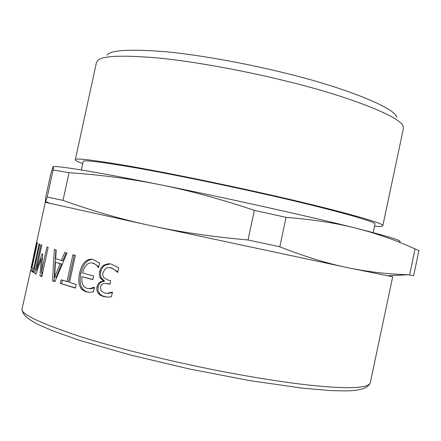 <?xml version="1.0" encoding="UTF-8"?>
<svg xmlns="http://www.w3.org/2000/svg" width="441" height="441" viewBox="0 0 441 441"><rect width="100%" height="100%" fill="white"/><g stroke="black" fill="none" stroke-linecap="round" stroke-linejoin="round"><path stroke-width="0.66" d="M33.709 271.998L32.623 270.939L33.136 268.591M31.002 270.62L37.083 242.688L37.391 242.93L32.006 267.648L33.632 268.933L39.084 243.895L39.756 244.215L33.555 272.72L31.002 270.62L32.623 270.939M34.348 269.065L33.632 268.933M75.455 287.879L60.279 283.398L61.056 279.809L68.427 281.882L74.237 255.119M61.746 283.613L62.473 280.261M67.01 281.678L72.859 254.744L75.378 255.427L69.518 282.444L76.199 284.439L75.405 288.094L60.279 283.398M106.926 297.129L102.367 295.856L99.6 293.739L98.012 290.465L98.123 286.959C99.049 283.431 101.138 281.54 104.396 281.286L104.5 280.983L101.353 278.012L100.774 276.601L100.465 273.47L101.226 270.046L102.527 267.577L104.704 265.35L110.415 263.889M106.568 293.282L110.134 293.133L112.4 292.449M109.974 284.092L106.667 283.447M117.791 271.871L111.579 267.874L110.14 267.654M101.353 278.012L100.223 277.88L99.76 276.843L99.308 274.804L99.468 272.213L100.796 268.354L103.585 265.201L108.431 263.707L111.253 264.071L118.679 267.775L117.653 272.499L114.357 269.594L111.093 267.902L108.514 267.505L105.57 268.36L102.957 272.698L102.753 274.787L103.106 276.496L103.762 277.61L107.979 280.018L110.702 280.713L109.936 284.247L105.134 283.331C102.643 283.409 101.083 284.732 100.46 287.312L101.237 291.082L104.638 293.011L107.384 293.265L112.483 292.08L111.468 296.76L109.17 297.091L103.762 296.65L100.096 295.095L97.924 292.896L96.794 289.891L96.981 286.837C97.902 283.309 100.002 281.419 103.282 281.165L103.403 280.862L100.223 277.88M104.5 280.983L103.403 280.862M104.434 281.286L103.337 281.165M88.873 292.262L87.351 291.925C80.901 289.809 78.774 283.574 80.962 273.227C83.084 264.269 86.894 259.666 92.395 259.429L92.825 259.451M88.994 288.635L90.637 288.772L94.302 287.863M92.891 279.462L81.993 276.65C81.205 283.006 82.869 286.893 86.987 288.309L89.446 288.64L94.457 287.152L93.448 291.799L89.859 292.278L86.116 291.793C79.606 289.654 77.445 283.403 79.639 273.04C81.761 264.076 85.593 259.479 91.138 259.236L93.145 259.529L99.705 263.2L98.47 267.759C97.18 265.416 95.179 263.85 92.461 263.057L91.039 262.853C87.015 263.084 84.214 266.474 82.632 273.023L93.641 276.005L92.853 279.627L81.993 276.65M98.927 266.783L93.685 263.233L92.395 263.04M54.64 277.119L56.156 277.356L61.58 263.961L55.439 262.252L54.64 277.119L60.086 263.712L55.439 262.252M61.58 263.961L60.086 263.712M55.048 281.364L52.496 280.774L54.331 249.38L56.211 249.959L55.66 258.696L61.409 260.471L62.898 260.719L66.133 252.864M54.023 281.005L55.869 249.854M61.409 260.471L64.717 252.461L66.977 253.101L54.943 281.617L52.496 280.774M36.829 271.447L37.138 270.008M41.856 276.353L41.873 272.224M41.978 258.939L42.479 257.527M34.707 273.398L40.947 244.733L41.829 245.097L36.438 269.875L42.077 253.845L42.76 254.115L41.415 272.141L46.895 246.966L48.157 247.395L41.779 276.722L39.982 275.956L41.289 258.812L35.93 274.054L34.707 273.398L36.068 273.646M42.364 259.01L41.289 258.812M41.592 276.237L39.982 275.956M42.722 272.373L41.415 272.141M37.314 270.035L36.438 269.875M33.279 258.365L31.317 266.689L33.29 258.332M36.151 245.185L33.731 255.262L36.631 242.043M33.582 256.971L33.841 255.537M33.207 258.316L33.411 257.075M31.19 267.957L31.405 266.706M45.285 202.309L151.059 225.737C121.699 219.359 92.351 210.908 63.019 200.396L47.215 197.028L45.269 202.298L31.079 267.935M409.628 274.765L415.08 248.933L418.95 250.521L413.647 275.653L408.107 274.721C387.959 274.181 367.827 271.832 347.712 267.681C327.261 263.492 304.621 256.535 279.798 246.806L248.024 239.987C212.634 236.867 180.314 232.115 151.059 225.737L347.712 267.681L392.694 276.766L370.258 382.959C368.152 387.733 352.243 388.885 322.525 386.415C297.857 384.276 267.268 379.833 230.759 373.086C182.806 364.211 121.655 349.73 79.92 336.466C39.205 322.895 19.933 313.623 22.111 308.65M279.798 246.806L286.082 217.352C312.526 219.42 335.86 223.041 356.085 228.212C376.46 233.388 396.123 240.295 415.08 248.933M248.024 239.987L254.363 210.346L286.082 217.352M63.019 200.396L69.039 172.701C100.184 174.807 130.481 178.798 159.918 184.68C189.261 190.523 220.748 199.078 254.363 210.346M47.215 197.028L53.102 169.989L69.039 172.701M45.269 202.298L45.781 196.879L50.721 174.212L52.97 166.935C53.4 166.031 53.444 167.045 53.102 169.989M53.284 166.737C54.761 165.16 97.56 172.106 159.918 184.68C223.587 197.364 313.871 217.457 356.085 228.212C389.012 236.569 403.471 241.106 399.463 241.822M81.353 169.978L83.173 161.621C82.065 159.625 99.071 161.599 134.18 167.552C170.083 173.837 221.851 184.476 261.849 193.494C324.356 207.386 378.538 222.17 374.949 224.171L373.158 232.616M82.748 163.572C77.732 161.781 75.251 160.53 75.306 159.824C74.11 157.713 92.031 159.796 129.059 166.07C166.941 172.701 221.647 183.941 263.894 193.472C329.851 208.141 386.597 223.648 382.821 225.748C382.54 226.52 379.773 226.674 374.514 226.216M75.328 159.719L96.397 62.798L97.34 60.941C100.972 55.764 121.744 54.827 159.642 58.129C197.673 61.999 248.443 71.629 287.846 81.508C347.96 96.061 401.679 117.025 403.074 126.484L403.383 128.612L382.821 225.748M106.931 55.081C110.779 49.965 130.685 48.879 166.648 51.834C202.667 55.323 250.394 64.331 287.482 73.686C344.002 87.439 394.998 107.687 396.762 117.218M98.123 286.959L96.981 286.837M99.33 293.392L98.205 293.287M104.831 296.738L103.762 296.65M110.134 293.133L109.114 293.05M108.602 283.739L107.549 283.635M111.579 267.874L110.526 267.742M104.704 265.35L103.585 265.201M100.73 271.761L99.583 271.612M80.962 273.227L79.639 273.04M87.351 291.925L86.116 291.793M93.685 263.233L92.461 263.057M30.837 269.594L22.182 308.336M104.396 281.286L103.282 281.165M108.387 293.353L107.384 293.265M109.528 263.85L108.431 263.707M90.637 288.772L89.446 288.64M92.395 259.429L91.138 259.236M22.122 308.606L22.05 309.02C22.408 314.764 27.612 319.036 38.543 324.664L52.396 330.711L79.049 340.182L129.593 354.801L189.283 368.957L249.744 380.605L302.504 388.174L331.461 390.627L347.21 390.908C360.126 390.379 367.596 388.565 370.258 382.959M408.107 274.721L387.374 275.823M45.809 201.383L49.877 203.472"/></g></svg>
